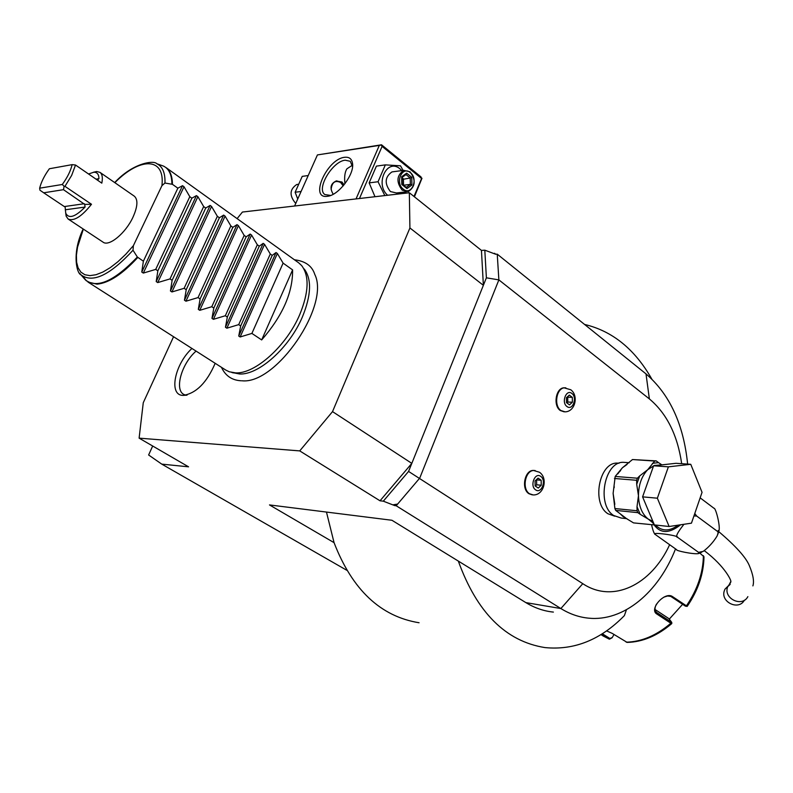<?xml version="1.0" encoding="UTF-8"?>
<svg xmlns="http://www.w3.org/2000/svg" width="793" height="793" viewBox="0 0 793 793"><rect width="100%" height="100%" fill="white"/><g stroke="black" fill="none" stroke-linecap="round" stroke-linejoin="round"><path stroke-width="1.19" d="M387.608 195.256C374.544 183.976 387.232 157.52 400.088 168.929L401.833 170.604M404.45 192.045L403.647 193.403M384.813 195.584L378.053 181.746L385.339 164.875L400.485 165.816L403.112 170.436M405.312 191.946L404.717 193.274M393.863 171.665L391.96 171.912C384.843 176.978 384.318 183.52 390.394 191.549L396.47 192.977L406.393 191.817M378.053 181.746L369.151 182.876L376.417 166.114L385.339 164.875M374.99 196.714L369.151 182.876M359.467 198.508L382.107 146.378L421.598 178.494L413.986 196.466M382.107 146.378L381.096 145L379.312 145.416L356.047 198.904M681.693 463.687C677.5 435.04 666.725 413.44 649.368 398.909L498.866 279.889L486.387 277.818L484.81 250.182L481.45 250.419L409.337 192.749L242.42 212.048L237.117 218.62M484.81 250.182L495.734 254.256L497.241 254.156L646.008 373.89C669.748 394.359 683.616 424.424 687.63 464.093M675.527 548.905C658.487 592.45 623.536 621.851 588.456 618.144C578.89 617.202 569.691 614 560.869 608.548L582.786 583.678C612.9 603.79 651.281 584.837 669.639 544.732M326.468 512.06L334.061 542.66L269.491 504.923L391.94 520.267L525.858 602.611C534.66 607.973 543.839 611.135 553.385 612.087M394.726 505.597L397.64 504.061L396.193 505.765L394.726 505.597L383.306 501.176L408.573 471.429L411.815 463.37L332.525 411.617L409.922 227.968L483.373 285.311L411.815 463.37L380.025 500.799L383.306 501.176M380.025 500.799L299.724 450.9L332.525 411.617M173.568 336.728L143.265 402.725L139.112 438.142L299.724 450.9M139.112 438.142L188.565 466.829L161.762 464.123L148.618 454.984L152.682 446.013M346.749 570.256L161.762 464.123M396.193 505.765L560.869 608.548L525.858 602.611M497.241 254.156L498.866 279.889L419.735 478.11L397.64 504.061L393.397 504.764M408.573 471.429L582.786 583.678M494.545 253.294L495.734 254.256M486.387 277.818L483.373 285.311L481.45 250.419M409.922 227.968L409.337 192.749M241.875 380.799L242.182 380.799C276.39 384.427 330.374 305.275 314.762 274.378C312.105 265.952 305.325 261.085 294.441 259.777M215.171 363.293C206.814 382.672 196.158 393.378 183.213 395.4L182.905 395.39C168.364 395.211 174.738 364.175 191.946 348.464M334.061 542.66C352.27 589.814 380.6 616.508 419.071 622.753M458.324 561.087C476.91 612.533 505.785 641.368 544.96 647.584C574.231 650.468 600.707 639.812 624.388 615.606L626.44 609.758M651.747 378.975C634.856 349.247 612.464 331.068 584.56 324.436M606.586 630.901L612.216 633.389L627.174 642.419C642.657 642.013 657.506 635.748 671.73 623.625M671.76 622.505L671.78 623.576L670.848 623.239L657.01 614.129C648.367 609.52 664.94 590.894 672.603 596.663L687.214 606.348C698.058 590.488 703.649 573.963 703.996 556.785L699.803 553.078M655.028 609.47L668.985 618.689L671.76 622.426L656.108 612.127C654.522 610.015 654.671 607.319 656.535 604.048M663.85 597.149L667.557 595.989L670.799 596.405L685.41 606.159L687.135 606.387M612.097 637.75L609.401 639.188L601.471 634.281M613.99 634.499L612.226 637.542L609.916 638.494L602.323 633.756M682.644 604.286L669.302 619.105M304.225 268.976C311.857 279.205 311.262 295.174 302.43 316.873C289.524 347.592 258.736 375.178 239.555 373.979L232.617 372.631M137.774 257.467C122.518 274.081 108.958 282.982 97.083 284.162L87.954 282.04L225.698 370.024L229.276 371.788L235.6 372.879C255.128 374.098 286.58 345.887 299.784 314.484C308.824 292.32 309.458 276.033 301.687 265.615L298.773 262.889L166.024 167.581C170.227 170.723 172.359 176.304 172.428 184.323L177.86 188.179L182.519 185.691L184.006 186.751L189.805 196.694L155.706 269.402L143.325 273.079L141.778 272.058L143.374 261.194L137.358 257.031L133.016 250.231L133.383 245.661L161.941 185.641L164.964 183.024L172.428 184.323M261.67 339.929C282.566 315.872 292.875 292.528 292.597 269.888L261.67 339.929L251.896 333.417L240.14 336.966L238.743 336.044L240.685 325.953L238.703 324.634L226.867 328.203L225.45 327.271L227.333 317.071L225.331 315.743L213.406 319.321L211.969 318.38L213.813 308.071L211.781 306.722L199.767 310.321L198.309 309.359L200.104 298.951L198.042 297.583L185.939 301.201L184.462 300.23L186.216 289.703L184.125 288.315L171.932 291.953L170.436 290.972L172.131 280.335L170.009 278.918L157.728 282.586L156.211 281.584L157.847 270.829L155.706 269.402M292.597 269.888L283.101 263.127L277.372 253.502L276.023 252.541L272.217 255.386L270.294 254.008L264.555 244.343L263.187 243.362L259.271 246.157L257.329 244.769L251.569 235.055L250.182 234.064L246.157 236.82L244.175 235.412L238.415 225.648L237.008 224.647L232.855 227.353L230.862 225.926L225.083 216.122L223.656 215.101L219.383 217.758L217.361 216.311L211.572 206.458L210.125 205.427L205.734 208.034L203.672 206.567L197.883 196.674L196.416 195.623L191.886 198.171L189.805 196.694M177.86 188.179L143.374 261.194M93.366 172.259L96.677 171.506L99.977 172.368L134.354 196.208C138.16 199.648 137.695 206.666 132.937 217.282C125.591 233.271 108.919 246.97 103.031 242.133L68.139 219.037L66.176 216.231L65.7 213M99.977 172.368C102.287 174.133 102.902 177.721 101.811 183.143L75.523 165.023L71.648 175.422L64.957 186.335L91.492 204.267C81.729 216.539 73.947 221.465 68.139 219.037M62.3 184.482L64.124 186.325L63.48 189.676L43.694 192.798L39.957 190.211L39.65 188.179L62.3 184.482C67.346 177.543 70.636 170.921 72.153 164.637L49.374 168.75C44.467 175.491 41.226 181.964 39.65 188.179M75.523 165.023L72.153 164.637M64.957 186.335L64.124 186.325M91.492 204.267L84.732 204.396L85.059 207.062L65.353 209.778L65.195 207.142L43.694 192.798M63.48 189.676L84.732 204.396M65.353 209.778L65.779 213.277C68.803 219.066 75.226 216.995 85.059 207.062M97.212 179.773L98.947 178.683C98.867 174.321 97.142 172.17 93.782 172.23L88.519 173.984M98.154 179.624L96.915 179.773M191.886 198.171L157.847 270.829M203.672 206.567L170.009 278.918M205.734 208.034L172.131 280.335M217.361 216.311L184.125 288.315M219.383 217.758L186.216 289.703M230.862 225.926L198.042 297.583M232.855 227.353L200.104 298.951M244.175 235.412L211.781 306.722M246.157 236.82L213.813 308.071M257.329 244.769L225.331 315.743M259.271 246.157L227.333 317.071M270.294 254.008L238.703 324.634M272.217 255.386L240.685 325.953M283.101 263.127L251.896 333.417M196.079 351.101C180.061 364.998 173.389 394.071 186.365 395.102M619.065 463.191L617.261 463.112C599.042 462.18 591.34 503.674 607.973 513.775L614.704 516.174M534.462 470.497L533.431 470.437C524.629 470.011 520.961 488.984 528.951 493.722L532.301 494.872M565.072 387.807L563.982 387.807C555.794 387.955 552.909 405.699 560.314 410.526L564.18 411.845M629.176 462.725L623.417 462.319C604.355 461.357 596.306 504.953 613.713 515.529L621.236 518.067L626.876 518.662M623.417 462.319L625.915 462.488M678.164 525.154C670.957 530.448 664.514 531.33 658.854 527.781L655.296 525.244M694.787 513.467L696.65 516.015L693.925 515.956M683.953 524.282C677.242 532.767 675.15 537.139 677.678 537.386C679.125 535.483 649.477 531.538 655.315 534.532L676.637 549.688C675.249 550.639 693.31 554.495 698.455 553.603L698.574 552.354L703.272 551.353C708.684 547.279 713.254 542.234 716.981 536.217C718.24 533.283 718.349 531.637 717.338 531.3L719.162 530.031C719.994 523.578 715.385 507.252 713.997 508.323L713.938 508.263M655.157 534.363L655.157 534.363C654.076 533.689 652.887 530.517 651.588 524.837M677.678 537.386L698.574 552.354M696.65 516.015L717.338 531.3M700.15 497.855L713.66 508.026M744.389 600.192C738.67 611.026 719.985 601.917 724.425 590.488L725 589.11L730.184 584.382M654.384 524.916L642.588 496.854L653.62 465.788L675.993 463.3L690.762 464.311L702.053 492.324L691.456 523.162L669.133 526.502L654.384 524.916M669.133 526.502L657.357 498.202L642.588 496.854M657.357 498.202L668.39 466.839L653.62 465.788M668.39 466.839L690.762 464.311M614.892 508.541L613.118 493.385L615.199 476.444L637.394 478.209L636.65 480.29L636.71 484.335L638.464 495.684L637.007 506.727L637.057 510.761L637.859 512.645L615.685 510.395L614.892 508.541L637.057 510.761M637.007 506.727L640.219 514.33L648.347 519.157L653.848 523.648M619.422 513.111L623.011 516.501L633.538 522.894L655.127 524.996M625.826 518.067L615.685 510.395M640.219 514.33L637.859 512.645M654.096 524.242L653.214 523.608M615.199 476.444L622.336 467.83L632.497 459.543L654.711 461.06L647.703 469.714L639.703 475.919L636.71 484.335M637.394 478.209L639.703 475.919M614.466 478.486L636.65 480.29M632.497 459.543L656.207 460.892L658.527 462.636L652.431 463.31M661.887 464.867L658.527 462.636M656.207 460.892L654.711 461.06M540.697 476.365C546.744 480.152 541.47 494.237 535.622 489.846C529.516 486.069 534.869 471.894 540.697 476.365M535.067 480.964L535.156 485.931L538.249 488.052L541.242 485.227L541.163 480.28L538.08 478.149L535.067 480.964M541.163 480.28L536.583 479.884L536.663 484.81L535.344 486.059M541.242 485.227L536.663 484.81M571.862 393.457C577.71 397.471 572.605 411.111 566.955 406.512C561.057 402.507 566.242 388.768 571.862 393.457M566.43 397.729L566.499 402.626L569.493 404.866L572.397 402.22L572.318 397.343L569.334 395.092L566.43 397.729M572.318 397.343L567.709 397.204L567.788 402.061L566.866 402.894M572.397 402.22L567.788 402.061M294.599 206.011L317.428 154.922L379.312 145.416M344.539 157.301C349.178 156.756 351.844 158.828 352.548 163.527C354.421 174.47 338.363 195.455 327.519 196.277L327.34 196.297C309.052 199.231 326.954 159.036 344.539 157.301M317.428 154.922L381.532 144.792L420.984 176.898L421.598 178.494M421.985 178.256L414.412 196.803M344.945 183.708C344.192 177.077 344.836 172.111 346.898 168.82L352.379 165.231M330.651 195.445L324.852 194.553C316.05 188.922 332.465 161.286 345.203 160.196L350.258 161.296L352.538 166.699M333.209 194.255C329.551 188.03 330.552 183.599 336.232 180.963L341.991 182.023L344.053 184.848M343.25 185.81L340.564 182.202L336.629 180.863M343.191 185.879L340.663 182.519C335.132 179.942 331.95 182.261 331.127 189.487M301.082 191.49L295.125 192.243L302.232 176.373L308.209 175.55M297.732 198.993L295.125 192.243M295.839 203.236L295.194 202.8C289.247 195.375 289.742 189.289 296.681 184.541L298.118 184.303M402.19 190.161L408.266 191.599C415.492 186.603 416.067 180.011 410.011 171.803L403.756 170.346C396.619 175.451 396.094 182.053 402.19 190.161M403.28 189.15C394.696 182.826 402.16 165.43 410.318 172.626C418.783 178.95 411.478 196.208 403.28 189.15M401.823 184.462L406.968 188.575L411.914 184.987L411.765 177.305L406.65 173.171L401.664 176.74L401.823 184.462L402.18 183.986L406.224 187.386M406.968 188.575L406.561 187.495M401.664 176.74L401.932 177.493M406.65 173.171L406.095 174.5L402.071 177.335L402.21 184.016M411.765 177.305L410.219 177.989L405.996 174.579M411.914 184.987L410.348 184.392L410.219 177.989L402.11 179.476M403.706 185.205L410.348 184.392L406.323 187.307M402.081 177.791L403.399 178.851L403.528 185.066M649.368 398.909L646.008 373.89M685.41 606.159L686.341 605.951C697.404 589.764 703.094 573.002 703.401 555.665M626.202 642.181C641.527 641.844 656.416 635.53 670.848 623.239L671.037 622.218M657.01 614.129L657.199 613.088L655.484 611.165M672.603 596.663L671.671 596.881L670.729 595.85M600.906 634.628L609.083 639.029L609.916 638.494M83.007 276.479L86.506 280.93M164.21 166.471L163.348 166.034C168.959 168.681 171.813 174.698 171.912 184.105M143.325 273.079L184.006 186.751M141.778 272.058L182.519 185.691M133.016 250.231C109.949 275.24 92.612 283.448 80.995 274.854L85.565 280.068C97.043 288.821 114.311 281.148 137.358 257.031M83.166 228.989C71.717 252.828 76.584 273.476 80.995 274.854L79.617 273.208M114.688 182.568C132.887 162.902 153.842 160.017 156.796 163.715C162.575 166.471 165.301 172.904 164.964 183.024M161.941 185.641C165.231 157.034 140.054 156.945 114.856 182.687M83.344 229.098L77.516 247.218L76.415 255.217L76.604 262.176L78.101 267.875L80.866 272.108L84.851 274.735L89.956 275.627L96.012 274.735L102.852 272.058L110.257 267.657L117.988 261.65L125.79 254.246L133.383 245.661M84.336 203.732L64.332 206.557M98.947 178.683L96.022 179.159M156.211 281.584L196.416 195.623M157.728 282.586L197.883 196.674M170.436 290.972L210.125 205.427M171.932 291.953L211.572 206.458M184.462 300.23L223.656 215.101M185.939 301.201L225.083 216.122M198.309 309.359L237.008 224.647M199.767 310.321L238.415 225.648M211.969 318.38L250.182 234.064M213.406 319.321L251.569 235.055M225.45 327.271L263.187 243.362M226.867 328.203L264.555 244.343M238.743 336.044L276.023 252.541M240.14 336.966L277.372 253.502M680.592 524.788C669.451 533.59 660.678 533.709 654.294 525.135M747.868 596.633C742.179 607.696 723.127 598.527 727.627 586.919L730.71 582.389M660.609 464.936L654.245 465.481L647.703 469.714C641.666 476.137 638.583 484.791 638.464 495.684C638.88 506.499 642.171 514.32 648.347 519.157L652.867 521.318M614.516 482.055L613.118 493.385L614.823 504.308M627.055 464.43L622.336 467.83L617.737 473.956M535.196 470.566L534.036 470.487C525.234 470.061 521.566 489.043 529.565 493.781L533.213 494.941C544.137 495.387 548.191 477.921 539.409 472.222L533.431 470.437M565.835 387.836L564.596 387.817C556.399 387.975 553.524 405.719 560.929 410.556L565.141 411.854C575.431 411.617 578.741 395.41 570.752 389.75L563.982 387.807M602.71 635.758L609.302 639.148M654.74 610.58L656.108 612.127M221.475 367.328C225.381 375.803 231.952 380.293 241.181 380.779M233.34 372.898L231.824 372.482M156.796 163.715L163.348 166.034M65.779 213.277L66.176 216.231M93.782 172.23L96.677 171.506M182.905 395.39L187.029 395.172M617.261 463.112L618.966 463.231M718.408 532.668L718.964 530.785M698.911 553.435L701.845 552.136M717.625 534.75L718.329 532.906M718.736 531.607C735.607 545.941 745.777 557.211 749.256 565.429C753.112 574.588 754.331 581.418 752.894 585.898M704.263 550.669C725.892 566.866 732.276 582.399 730.68 581.705L728.886 585.293L725 589.11M625.766 465.392L624.795 466.096M620.641 470.388L619.997 471.29M614.248 486.724L614.119 487.715M352.479 165.876L352.548 163.527M329.749 195.603L327.519 196.277M298.089 184.353L296.681 184.541M391.96 171.912L403.756 170.346M406.095 174.5L402.071 177.394"/></g></svg>
